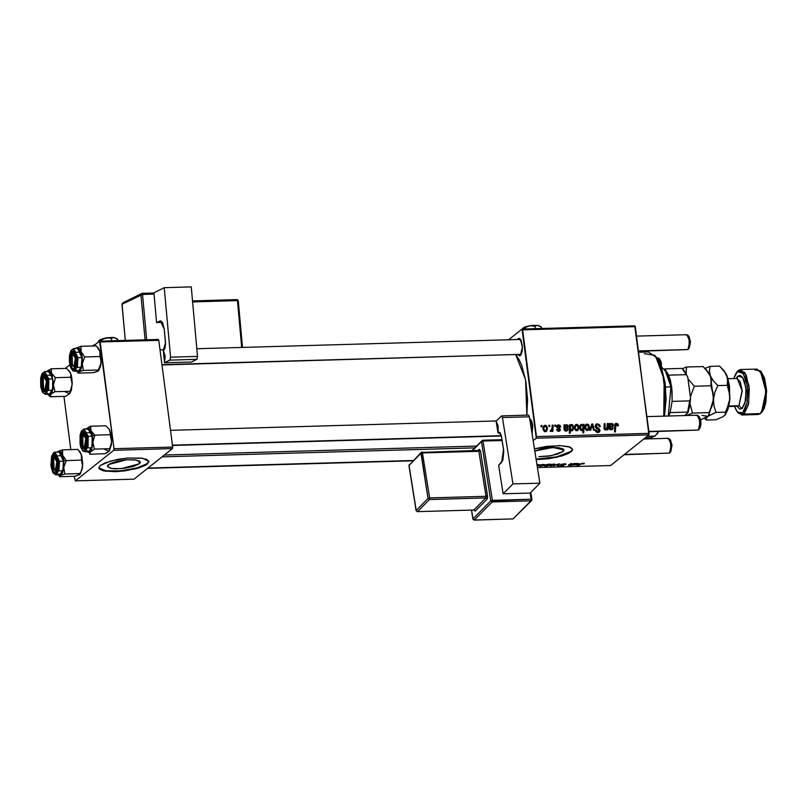 <?xml version="1.0" encoding="UTF-8"?>
<svg xmlns="http://www.w3.org/2000/svg" width="807" height="807" viewBox="0 0 807 807"><rect width="100%" height="100%" fill="white"/><g stroke="black" fill="none" stroke-linecap="round" stroke-linejoin="round"><path stroke-width="1.21" d="M139.268 463.803L121.171 468.645L111.437 468.474L107.351 466.375L109.792 463.783L116.954 461.322L126.427 459.839L135.021 459.849L139.843 461.332L140.085 462.915L139.268 463.803L133.478 466.416L124.429 468.302L115.179 468.817L110.468 468.292L107.351 466.406L108.37 464.681L126.467 459.839L136.201 460.01L140.287 462.098L139.268 463.803L138.865 460.726L139.268 463.803M98.847 467.727L105.495 470.753L120.273 470.895L136.615 468.08L147.288 463.571L136.474 468.625L119.85 471.419L105.071 471.167L98.858 467.979L100.411 465.397L98.858 468.01L99.523 469.149L103.599 470.885L115.169 471.681L124.813 470.895L138.562 468.03L145.199 465.417L147.358 464.055L148.902 461.443L146.642 459.334L140.912 458.043L127.849 458.043L118.084 459.324L105.525 462.693L100.411 465.397L111.295 460.827L127.91 458.033L142.698 458.285L148.902 461.473L147.358 464.055L148.851 461.241M562.953 451.638L550.899 455.713L538.874 456.651L548.124 456.137L557.163 454.25L562.953 451.638L562.55 448.561L562.953 451.638L563.972 449.923L563.538 449.166L558.716 447.683L550.112 447.683L540.64 449.156L534.819 450.992L552.845 447.522L563.972 449.943L562.953 451.638M572.234 450.064L568.834 452.777L557.95 456.52L548.437 458.245L536.1 459.062L556.588 456.833L570.983 451.406L556.659 457.317L536.171 459.546L548.508 458.729L562.247 455.864L568.895 453.262L572.294 450.548L572.587 449.287L570.327 447.169L560.694 445.615L546.632 446.402L534.476 448.803L559.443 445.585L568.854 446.664L572.597 449.317L571.043 451.89L572.546 449.075M519.849 354.374L162.005 364.915M518.104 338.597L519.133 339.515L518.104 338.597L519.355 338.315L521.13 340.352L522.411 346.354L522.139 351.368L520.878 354.939L520.303 355.574L517.751 354.707L519.688 355.887L521.06 354.646L520.303 355.574L522.432 346.99L520.243 338.93L518.104 338.597L517.317 339.565L518.104 338.597M164.295 455.047L476.332 446.089L164.295 455.047M526.89 415.141L525.589 379.704L515.734 354.757L518.972 359.438L521.746 365.51L525.851 381.217L527.546 399.616L526.89 415.141M508.521 339.818L522.048 329.024L634.716 325.796L635.311 326.653L522.643 329.892L536.504 436.587L649.171 433.359L634.716 325.796L522.048 329.024L508.521 339.818M558.424 424.896L559.987 425.4L560.744 427.044L559.907 427.175L558.817 425.692L557.516 426.237L560.25 429.183L560.139 430.565L558.928 431.291L557.304 430.867L556.568 429.485L557.405 429.354L558.464 430.524L559.453 430L556.669 426.893L557.092 425.38L558.424 424.896L557.203 425.279L556.638 426.742L559.332 429.163L559.201 430.363L556.568 429.485L558.757 431.301L559.786 430.968L560.32 429.495L557.486 426.651L558.484 425.672L559.907 427.175L560.734 426.933L558.424 424.896L556.679 426.288L558.424 424.896M563.972 424.845L564.85 424.825L565.041 425.592L566.625 424.664L568.047 425.43L567.886 427.932L564.93 428.688L565.909 430.313L568.199 429.153L567.26 430.787L565.445 431.029L564.285 430.212L563.972 424.845L564.043 429.526L566.141 431.089L567.422 430.676L568.199 429.153L566.111 430.323L564.93 428.688L567.825 427.992L568.38 426.399L566.625 424.664L565.041 425.592L564.85 424.825L564.123 425.4L564.85 424.825L563.972 424.845M574.402 428.265L575.431 424.785L577.015 424.411L578.488 425.46L578.952 428.113L577.913 430.393L575.835 430.605L574.483 428.729L576.733 430.787L577.943 430.363L578.922 426.772L576.571 424.371L574.826 425.763L576.571 424.371L575.401 424.815L574.402 428.265M616.397 423.231L617.97 424.008L618.344 425.834L617.506 425.965L616.851 424.29L615.741 424.674L615.348 431.896L614.49 431.916L615.045 424.018L616.397 423.231L615.428 423.564L614.692 425.662L614.49 431.916L615.348 431.896L615.963 424.401L617.506 425.965L618.344 425.834L618.323 425.057L617.506 425.703L618.323 425.057L616.397 423.231L614.873 424.452L616.397 423.231M583.249 425.42L583.3 424.29L584.056 424.27L583.774 432.794L582.906 432.824L583.017 429.849L581.918 430.625L580.566 430.161L579.708 426.933L580.949 424.452L582.987 424.956L580.747 424.593L579.749 428.194L581.716 430.645L583.017 429.849L582.906 432.824L583.774 432.794L584.056 424.27L583.3 424.29L583.249 425.42M589.796 430.302L591.713 424.048L592.752 424.018L594.376 430.171L593.518 430.192L592.237 424.996L590.714 430.272L589.796 430.302L590.714 430.272L592.237 424.996L593.518 430.192L594.376 430.171L592.752 424.018L591.713 424.048L589.796 430.302M595.142 426.348L596.444 423.957L599.45 424.492L600.317 426.58L599.47 426.701L597.916 424.795L596.605 424.976L595.969 426.086L599.682 429.385L599.894 431.089L599.167 432.149L597.442 432.481L595.768 431.493L595.183 429.929L596.02 429.818L597.664 431.513L599.076 430.262L595.879 427.952L595.142 426.348L599.076 430.262L597.816 431.513L596.02 429.818L595.183 429.929L597.916 432.502L599.278 432.068L599.924 430.181L598.713 428.356L596.302 426.974L596.423 425.097L597.473 424.775L599.097 425.46L599.47 426.701L600.317 426.58L597.392 423.776L595.657 425.168L596.292 425.198L595.657 425.168L597.392 423.776L595.909 424.26L595.142 426.348M541.013 426.721L541.053 425.501L541.911 425.481L541.89 426.701L541.013 426.721L541.89 426.701L541.911 425.481L541.053 425.501L541.013 426.721M584.853 427.962L585.882 424.492L587.244 424.079L588.656 424.785L589.413 427.811L588.374 430.091L586.286 430.302L584.934 428.426L587.183 430.484L588.394 430.07L589.372 426.479L587.022 424.079L585.287 425.46L587.022 424.079L585.862 424.512L584.853 427.962M608.992 423.554L609.88 423.534L610.062 424.3L611.524 423.372L613.068 424.139L612.917 426.641L609.961 427.397L610.939 429.021L613.219 427.861L612.281 429.495L610.475 429.728L609.305 428.921L608.992 423.554L609.073 428.235L611.161 429.798L612.442 429.385L613.219 427.861L611.141 429.021L609.961 427.397L612.856 426.691L613.401 425.107L611.645 423.372L610.062 424.3L609.88 423.534L609.154 424.109L609.88 423.534L608.992 423.554M607.207 426.479L607.308 423.604L608.165 423.574L607.964 429.778L607.096 429.808L607.136 428.769L606.017 429.838L604.705 429.738L604.05 428.497L604.211 423.695L605.079 423.665L605.149 428.981L606.592 428.739L607.207 426.479L606.41 428.91L605.674 429.183L604.917 428.446L605.079 423.665L604.211 423.695L604.05 428.497L605.502 429.96L607.136 428.769L607.096 429.808L607.964 429.778L608.165 423.574L607.308 423.604L607.207 426.479M569.641 424.684L570.509 424.664L570.468 425.521L571.578 424.543L572.758 424.875L573.737 428.224L572.415 430.777L570.367 429.949L570.216 433.188L569.359 433.208L569.641 424.684L569.359 433.208L570.216 433.188L570.367 429.949L571.84 430.928L572.728 430.575L573.696 426.974L571.8 424.512L570.468 425.521L570.509 424.664L569.621 425.37L570.509 424.664L569.641 424.684M542.929 429.173L543.958 425.692L545.31 425.279L546.722 425.985L547.479 429.021L546.44 431.291L544.362 431.513L542.929 429.173L545.25 431.695L546.47 431.271L547.449 427.68L545.088 425.279L543.353 426.671L545.088 425.279L543.928 425.713L542.929 429.173M548.911 426.5L548.952 425.279L549.809 425.259L549.789 426.469L548.911 426.5L549.789 426.469L549.809 425.259L548.952 425.279L548.911 426.5M552.129 427.66L552.24 425.188L553.108 425.158L552.906 431.362L552.038 431.382L552.089 430.101L551.332 431.352L550.424 431.402L550.485 430.353L551.796 429.738L552.129 427.66L551.342 430.373L550.485 430.353L550.273 431.321L551.342 431.352L552.089 430.101L552.038 431.382L552.906 431.362L553.108 425.158L552.24 425.188L552.129 427.66M554.671 426.328L554.712 425.118L555.569 425.087L555.549 426.308L554.671 426.328L555.549 426.308L555.569 425.087L554.712 425.118L554.671 426.328M536.221 438.151L648.889 434.912L610.556 465.498L537.442 467.596L610.556 465.498L648.889 434.912L635.311 326.653L522.643 329.892L522.048 329.024L536.221 438.151L536.504 436.587L649.171 433.359L648.889 434.912L536.221 438.151L533.175 440.582L536.221 438.151M537.21 466.103L539.53 464.741L536.998 464.771L539.55 464.782L537.21 466.103M564.174 463.783L560.583 464.681L562.378 465.78L558.787 465.8L563.074 465.851L563.679 465.296L561.531 464.58L565.687 464.539L565.858 463.944L564.174 463.783L560.704 464.57L562.671 465.629L558.747 465.942L563.548 465.589L561.49 464.661L563.76 464.075L565.687 464.539L565.989 464.106L564.174 463.783M553.804 464.086L549.517 465.639L553.42 465.488L555.166 464.479L554.016 464.075L549.517 465.629L550.838 465.932L554.954 464.731L553.804 464.086M574.029 463.531L569.571 465.185L571.8 463.591L570.942 463.622L568.299 465.246L571.669 465.306L574.897 463.511L569.702 465.175L571.8 463.591L570.942 463.622L568.441 465.014L571.669 465.306L574.897 463.511L574.029 463.531M584.187 463.732L581.464 463.49L577.066 465.79L581.948 463.632L583.834 463.954L584.369 463.47L583.179 463.238L580.314 463.975L577.923 465.77L581.07 464.015L584.187 463.732M576.601 463.46L573.414 465.034L577.792 464.64L574.392 464.953L579.416 463.743L575.724 463.48L573.414 465.003L577.792 464.64L574.352 464.893L579.315 463.843L576.601 463.46M550.031 464.217L544.876 465.246L544.675 466.043L547.045 465.831L545.482 466.698L546.349 466.668L550.778 464.196L548.437 464.237L544.332 465.821L547.045 465.831L545.482 466.698L546.349 466.668L550.031 464.217M558.434 463.985L553.501 465.831L558.494 464.237L557.223 465.72L558.081 465.7L559.483 463.954L558.434 463.985L557.223 465.72L558.081 465.7L559.483 463.954L553.501 465.831L558.464 463.975M543.353 464.378L539.076 465.81L542.96 465.79L544.715 464.771L543.353 464.378L539.056 465.921L540.377 466.234L544.493 465.034L543.353 464.378M63.924 396.388L70.834 449.64L63.924 396.388M74.294 476.281L75.374 480.861L113.706 450.276L172.385 448.591L134.053 479.176L75.374 480.861L113.706 450.276L113.989 448.712L172.668 447.028L158.808 340.332L100.129 342.017L113.989 448.712L99.533 341.149L158.212 339.465L158.808 340.332L158.212 339.465L99.533 341.149L93.541 345.931L99.533 341.149L100.129 342.017L158.808 340.332L172.668 447.028L113.989 448.712L113.706 450.276L172.385 448.591L172.668 447.028L172.385 448.591L134.053 479.176L75.374 480.861L74.294 476.281M65.417 368.375L69.836 364.845L65.417 368.375M529.735 418.803L531.581 420.861L532.711 425.158L532.106 433.813L530.693 419.438L529.735 418.803M519.436 339.777L520.757 339.646L519.436 339.777M529.967 420.225L531.218 420.154L529.967 420.225M99.463 468.665L106.786 470.925L115.108 471.197L124.752 470.41L138.491 467.546L145.139 464.933L148.538 462.229M583.743 463.248L583.834 463.954L583.743 463.248M575.22 464.348L578.538 463.743L575.22 464.348M571.598 464.802L571.669 465.306L571.598 464.802M569.056 464.65L569.157 465.407L569.056 464.65M548.629 464.953L545.27 465.689L545.421 464.953L548.205 464.247L548.891 464.63L548.185 465.215L545.27 465.71L547.529 464.539L548.629 464.953M554.883 464.176L554.954 464.731L554.883 464.176M554.066 464.782L550.414 465.518L550.566 464.792L553.491 464.096L554.268 464.499L553.622 465.064L550.435 465.558L552.775 464.388L554.066 464.782M557.97 464.812L558.081 465.7L557.97 464.812M565.596 463.864L565.687 464.539L565.596 463.864M561.349 464.247L561.47 465.205L561.349 464.247M544.422 464.469L544.493 465.034L544.422 464.469M543.605 465.084L539.964 465.81L540.115 465.084L543.04 464.398L543.807 464.802L542.869 465.508L539.974 465.861L542.082 464.731L543.605 465.084M538.33 465.276L537.169 465.851L538.33 465.276M538.602 464.923L537.018 464.913L538.511 464.519L538.42 465.195L538.551 464.519M541.033 426.177L541.911 425.481L541.033 426.177M595.243 426.832L595.99 426.237L595.243 426.832M595.566 427.559L596.302 426.974L595.566 427.559M596.706 428.487L597.614 427.771L596.706 428.487M597.846 429.052L598.713 428.356L597.846 429.052M598.965 430.948L599.924 430.181L598.965 430.948M595.253 430.424L596.02 429.818L595.253 430.424M595.304 430.595L596.04 430.01L595.304 430.595M596.807 432.32L597.816 431.513L596.807 432.32M591.38 425.118L592.752 424.018L591.38 425.118M591.158 425.854L592.237 424.996L591.158 425.854M590.674 427.438L591.824 426.52L590.674 427.438M588.575 427.115L589.372 426.479L588.575 427.115L588.535 426.6L587.829 429.435L586.346 430.333L587.123 429.717L585.711 427.942L584.964 428.537L586.467 425.107L587.123 424.845L588.535 426.6L587.819 425.087L586.316 425.249L585.69 426.974L585.943 428.84L587.577 429.606L587.355 430.474L588.575 427.085M583.279 424.896L584.056 424.27L583.279 424.896M582.17 429.838L582.15 430.535L582.17 429.838M582.109 430.575L583.017 429.849L582.109 430.575M580.082 425.491L581.655 424.23L580.082 425.491M580.021 425.622L580.596 425.763L580.021 425.622M583.128 426.822L582.382 429.677L581.07 430.514L581.887 429.869L580.596 428.164L579.85 428.759L581.282 425.208L581.827 424.996L583.128 426.822L582.351 425.138L581.07 425.43L580.576 427.922L581.353 429.707L582.704 429.304L583.128 426.822M614.662 426.57L615.559 425.854L614.662 426.57M614.823 424.623L615.499 424.764L614.823 424.623M609.224 424.966L610.062 424.3L609.224 424.966M610.233 424.785L609.346 424.875L611.645 423.372L610.274 424.785M611.676 426.923L613.401 425.107L611.656 427.105M609.063 428.124L609.961 427.397L609.063 428.124M609.204 428.719L609.941 428.134L609.204 428.719M610.314 429.687L611.141 429.021L610.314 429.687M611.313 429.233L613.219 427.861L611.313 429.233M609.547 427.73L609.043 427.801L609.547 427.73M609.184 425.692L609.739 425.541M610.001 426.621L610.717 424.432L611.484 424.149L612.543 425.128L612.231 426.025L609.043 427.387L612.392 425.864L612.21 424.411L610.586 424.563L610.001 426.621M607.288 424.29L608.165 423.574L607.288 424.29M605.654 429.949L607.136 428.769L605.654 429.949M604.181 424.381L605.079 423.665L604.181 424.381M604.039 428.295L604.907 427.599L604.039 428.295M604.181 429.031L604.917 428.446L604.181 429.031M604.867 429.828L605.674 429.183L604.867 429.828M578.125 427.417L578.922 426.772L578.125 427.417L578.074 426.893L577.378 429.738L575.895 430.635L576.662 430.01L575.26 428.245L574.513 428.84L576.016 425.41L576.662 425.148L578.074 426.893L577.56 425.561L576.43 425.178L575.24 427.276L575.643 429.415L577.318 429.788L578.125 427.387M577.156 429.909L576.904 430.777L577.156 429.909M569.591 426.217L570.468 425.521L569.591 426.217M569.984 425.904L571.8 424.512L569.984 425.904M572.889 427.619L573.696 426.974L572.889 427.619M569.439 430.686L570.367 429.949L569.439 430.686M572.869 427.185L572.183 429.97L571.023 430.686L571.689 430.161L570.458 428.598L569.49 429.374L570.458 428.598L570.731 426.086L569.56 427.004L571.164 425.46L572.334 425.662L572.869 427.185L572.193 425.501L570.872 425.803L570.408 427.942L570.983 429.828L572.395 429.738L572.869 427.185M564.204 426.257L565.041 425.592L564.204 426.257M565.213 426.076L564.315 426.167L566.625 424.664L565.253 426.076M566.655 428.214L568.38 426.399L566.635 428.406M564.032 429.415L564.93 428.688L564.032 429.415M564.174 430.01L564.91 429.425L564.174 430.01M565.283 430.978L566.111 430.323L565.283 430.978M566.292 430.524L568.199 429.153L566.292 430.524M564.527 429.021L564.012 429.092L564.527 429.021M564.981 427.912L565.697 425.723L566.453 425.44L567.523 426.419L567.21 427.317L564.022 428.678L567.361 427.155L567.18 425.703L565.556 425.854L564.981 427.912M556.769 427.226L557.486 426.651L556.769 427.226M557.072 427.71L557.728 427.185L557.072 427.71M557.919 428.305L558.626 427.74L557.919 428.305M558.575 430.867L560.32 429.495L558.575 430.888M556.679 429.939L557.405 429.354L556.679 429.939M557.879 431.18L558.696 430.535L557.879 431.18M546.642 428.315L547.449 427.68L546.642 428.315L546.601 427.801L545.895 430.645L544.412 431.533L545.189 430.918L543.777 429.142L543.03 429.738L544.533 426.308L545.189 426.046L546.601 427.801L546.087 426.469L544.957 426.086L543.767 428.184L544.17 430.323L545.835 430.686L546.642 428.295M545.683 430.817L545.421 431.674L545.683 430.817M548.931 425.955L549.809 425.259L548.931 425.955M552.21 425.874L553.108 425.158L552.21 425.874M550.445 431.412L552.089 430.101L550.445 431.412M550.344 431.009L550.949 430.535L550.344 431.009M554.691 425.783L555.569 425.087L554.691 425.783M644.279 353.648L654.679 355.272L660.368 365.551L664.161 381.035L663.798 416.17L665.341 394.633L662.648 373.167L656.444 357.541L648.404 351.993L638.64 352.266M658.734 431.463L654.991 436.093L658.734 431.463M656.938 434.116L657.887 432.945M664.433 416.15L664.958 381.761L655.708 356.401L661.034 365.864L665.18 383.365L666.078 399.556L664.433 416.15M647.133 436.325L654.991 436.093L647.133 436.325M645.126 437.919L650.866 437.757L654.991 436.093L646.901 436.506M91.655 431.896L92.462 435.881L94.863 435.144L90.959 430.726L90.606 426.207L105.848 425.773L109.056 429.021L110.347 432.502L110.105 434.711L94.863 435.144L91.655 431.896M83.434 446.614L85.653 447.734L82.939 446.231L82.879 434.337L85.845 438.655L84.463 446.463L85.724 447.582L84.463 446.463L85.986 441.106L85.653 437.505L84.231 434.388L82.475 434.791L81.426 438.473L82.294 445.212L83.565 446.664L84.463 446.463L82.929 446.221M80.73 443.547L81.678 443.255L80.73 443.547L80.518 441.883L80.902 435.296L81.759 432.925L83.545 431.574L85.36 433.198L86.611 437.243L85.179 448.48L80.73 443.547L81.255 434.065L84.705 432.239L86.611 437.243L86.44 445.504L85.582 447.865L83.797 449.227L81.981 447.603L80.73 443.547M80.165 444.364L82.042 430.504L87.206 436.617L88.155 436.325L83.746 429.062M85.007 451.688L88.044 446.412L88.155 436.325L92.149 436.204L91.958 446.644L88.679 451.617L90.818 449.872L92.28 444.889L92.149 436.204L88.044 428.91L84.049 429.021L88.155 436.325L92.149 436.204L90.535 430.999L88.024 428.91M88.185 427.478L90.606 426.207L105.848 425.773L109.056 429.021L110.166 431.352L110.105 434.711L111.638 441.661L109.742 430.192L108.703 428.517L110.609 432.522L111.588 438.453L111.447 443.477L109.631 448.712L94.389 449.146L92.855 442.196L94.863 435.144L110.105 434.711L111.568 439.825L111.376 444.728L109.227 450.972L111.638 441.661L109.52 450.538L107.321 452.505L104.9 453.776L89.658 454.21L89.769 452.384L94.389 449.146L109.631 448.712L109.036 451.194L104.9 453.776L89.658 454.21L90.253 451.728L88.548 452.535L86.974 451.658L90.253 451.728L94.389 449.146L92.855 442.196L92.048 447.996L90.253 451.728L94.863 435.144L92.462 435.881L92.855 442.196L92.462 435.881L90.364 428.426L90.606 426.207L89.698 426.651M87.217 428.134L86.329 428.961L88.77 428.134L90.959 430.726L86.329 428.961L87.217 428.134M86.924 450.629L87.721 451.335M84.049 429.021L81.315 431.241L80.085 435.205L80.095 444.284L85.3 450.296L87.206 436.617L85.703 431.755L84.271 430.07L82.042 430.504L80.347 434.267L80.135 444.183L82.324 450.074L83.827 450.992L85.3 450.296L86.995 446.523L87.206 436.617L88.155 436.325L87.973 446.765L84.705 451.728L88.689 451.617M84.705 451.728L82.849 450.952L80.892 447.562L80.095 444.284L81.346 443.9M83.252 433.884L85.229 432.956L83.252 433.884L83.898 433.087L82.879 434.337L83.898 433.087L85.229 432.956L83.898 433.087L82.607 434.61M104.547 449.257L109.036 451.194M63.249 456.671L63.793 460.979L66.235 460.565L62.633 455.269L62.563 449.882L77.805 449.438L80.801 453.332L81.86 457.498L81.487 460.131L66.235 460.565L63.249 456.671M54.513 469.694L56.722 470.814L54.513 469.694L56.722 470.814L54.957 472.307L53.706 471.621L51.84 466.829L51.618 465.165L52.546 465.014L51.618 465.165L51.507 463.45L52.314 457.206L53.908 454.805L55.169 454.815L56.883 457.246L57.882 461.775L56.248 471.55L51.618 465.165L52.526 456.641L55.784 455.319L57.882 461.775L57.186 469.735L56.722 470.834L55.027 470.431L54.019 469.311L53.676 457.7L54.977 456.167L53.676 457.69M58.366 452.202L59.99 452.213L61.524 453.917L63.471 461.16L62.845 470.511L59.758 474.687L61.282 473.84L62.573 471.389L63.602 463.379L63.471 461.16L59.476 461.271L63.471 461.16L59.113 451.991L55.128 452.102L59.476 461.271L58.508 461.443L55.754 473.87L52.798 472.266L51.255 467.495L52.798 472.266L54.23 473.86L56.46 473.275L58.114 469.392L58.235 459.455L57.317 456.005L55.259 453.09L53.03 453.675L51.819 455.955L50.942 465.558L53.746 453.08L56.692 454.684L58.508 461.443L59.476 461.271L54.967 452.112M80.145 474.234L82.576 466.789L81.406 454.734L79.651 451.456L81.8 456.016L82.728 463.642L82.274 468.524L80.125 473.538L64.883 473.981L63.793 467.324L66.235 460.565L81.487 460.131L82.576 466.789L80.307 474.042M79.943 474.435L75.101 476.261L59.859 476.695L60.606 475.384L64.883 473.981L80.125 473.538L80.186 474.163L75.101 476.261L59.859 476.695L60.606 475.384L58.054 474.738L60.606 475.384L64.883 473.981L63.793 467.324L62.623 472.599L60.606 475.384L66.235 460.565L63.793 460.979L63.793 467.324L63.793 460.979L62.179 452.515L62.563 449.882L57.509 451.91M79.661 451.466L77.805 449.438L62.563 449.882L58.275 451.284L60.616 451.728L62.633 455.269L58.275 451.284L57.751 451.638M58.094 473.81L59.708 474.687M55.935 474.788L58.901 470.451L59.476 461.271L58.85 470.622L55.774 474.809L59.768 474.687M54.321 456.964L56.298 456.036L54.321 456.964L54.977 456.167L56.298 456.036L54.977 456.167L53.958 457.408L54.856 457.206L56.117 458.658L57.055 464.186L55.945 469.079L54.008 469.301M58.054 474.738L59.859 476.695M78.501 450.185L81.406 454.734L81.487 460.131L82.617 465.024L81.739 470.239L79.379 474.849M98.121 347.867L99.876 351.146L96.275 345.86L81.033 346.294L96.275 345.86L99.876 351.146L101.036 363.2L101.046 356.855L99.947 356.543L101.087 361.445L100.744 364.935L98.595 369.959L83.353 370.393L82.264 363.735L84.705 356.987L81.104 351.691L81.033 346.294L75.979 348.321M74.769 352.447L72.791 353.375L74.769 352.447L73.447 352.578L72.428 353.829L75.394 358.147L74.002 365.954L75.273 367.074L72.227 365.4L70.925 360.406L71.652 354.949L72.862 353.607L73.77 353.88L75.394 358.147L74.779 364.825L74.002 365.954L72.469 365.712L72.136 354.122L73.447 352.578L74.769 352.447M70.078 361.586L70.996 353.052L74.254 351.731L76.342 358.197L75.646 366.156L74.052 368.557L72.791 368.547L71.591 367.215L70.3 363.241L69.997 358.137L70.774 353.627L71.783 351.721L73.639 351.237L75.354 353.668L76.342 358.197L74.718 367.972L70.078 361.586L71.016 361.425L70.078 361.586M74.405 371.21L77.371 366.862L77.946 357.693L76.978 357.854L74.214 370.282L71.268 368.678L69.402 361.98L70.643 367.356L72.701 370.272L74.93 369.687L76.14 367.407L76.978 357.854L75.787 352.417L73.73 349.502L72.206 349.492L70.29 352.377L69.452 361.919L72.206 349.492L75.162 351.095L76.978 357.854L77.946 357.693L77.321 367.034L74.244 371.22L72.761 370.746L70.38 366.872L69.402 361.97L69.452 355.968L70.855 350.732L73.588 348.513L77.946 357.693L81.941 357.572L77.946 357.693L73.427 348.533M73.588 348.513L77.583 348.402L81.941 357.572L81.517 366.096L80.448 369.213L78.239 371.109L81.315 366.923L81.941 357.572L79.994 350.339L78.461 348.624L76.836 348.614M76.221 348.059L76.746 347.706L81.104 351.691L82.264 363.735L84.705 356.987L99.947 356.543L84.705 356.987L81.104 351.691L81.033 346.294L76.191 348.12L77.916 347.504L79.641 348.755L81.104 351.691L82.264 357.4L82.264 363.735L81.093 369.011L79.076 371.805L76.524 371.149L78.319 373.116L93.572 372.673L78.319 373.116L79.076 371.805L83.353 370.393L98.595 369.959L97.849 371.26L93.572 372.673L98.414 370.857M96.971 346.596L99.876 351.146L99.947 356.543L101.046 356.855L99.876 351.146L101.157 358.449L100.593 366.065L98.777 370.463L101.036 363.2L97.849 371.26M76.564 370.231L78.178 371.109M72.479 365.722L72.983 366.106M78.319 373.116L79.076 371.805L76.524 371.149M80.861 371.089L83.353 370.393L82.264 363.735L79.076 371.805L80.861 371.089M69.049 370.786L70.36 372.763L66.467 368.345L51.224 368.779L66.467 368.345L69.674 371.593L70.784 373.923L70.723 377.283L72.257 384.233L71.853 377.908L70.723 377.283L72.257 384.233L70.249 391.274L55.007 391.718L53.474 384.768L55.481 377.716L52.273 374.468L51.164 372.138L51.224 368.779L50.316 369.213M45.848 375.527L43.871 376.455L45.848 375.527L44.516 375.659L43.225 377.182L44.516 375.659L45.848 375.527M41.349 386.119L41.873 376.637L45.333 374.811L47.23 379.815L47.058 388.066L45.646 391.213L43.79 391.577L42.6 390.164L41.349 386.119L41.52 377.858L42.378 375.497L44.163 374.135L45.979 375.759L47.23 379.815L45.797 391.042L41.349 386.119L42.307 385.827L41.349 386.119M45.626 394.26L48.662 388.984L48.783 378.887L47.825 379.179L45.918 392.858L40.713 386.856L41.964 386.472M45.323 394.3L49.308 394.179L52.586 389.216L52.768 378.776L48.783 378.887L48.591 389.327L45.323 394.3L42.468 392.242L40.713 386.856L42.257 391.607L43.689 393.291L45.202 393.413L46.584 391.93L48.138 385.312L47.431 377.323L46.322 374.317L44.133 372.37L42.004 373.994L40.643 378.644L40.754 386.745L42.66 373.066L47.825 379.179L52.768 378.776L51.164 373.57L48.642 371.482M47.704 394.341L50.276 396.782L65.528 396.338L50.276 396.782L50.155 395.581L51.628 393.634L55.007 391.718L70.249 391.274L69.654 393.755L65.528 396.338L69.654 393.755L65.165 391.819M48.803 370.05L47.088 371.361L51.587 373.298L53.474 384.768L55.481 377.716L70.723 377.283L55.481 377.716L51.587 373.298L51.224 368.779L47.835 370.695L46.947 371.533L49.388 370.706L51.587 373.298L53.494 383.164L52.98 389.256L51.87 392.777L49.752 395.047L47.593 394.23L50.276 396.782L50.871 394.3L47.593 394.23M68.777 370.484L70.784 373.923L70.723 377.283L71.853 377.908L70.36 372.763L71.228 375.084L72.267 382.629L71.45 390.033L69.846 393.544L72.257 384.233L69.654 393.755M47.542 393.191L48.339 393.897M49.298 394.179L51.436 392.444L52.546 389.398L52.768 378.776L48.662 371.482L44.667 371.593L48.783 378.887L44.365 371.634M43.558 388.803L44.052 389.186M52.586 392.979L55.007 391.718L53.474 384.768L50.871 394.3L52.586 392.979M696.552 415.504L698.378 415.787L700.264 422.697L698.438 430.05L700.204 421.688L697.278 415.212L647.002 416.654M699.74 428.517L699.407 416.916L700.647 419.862L700.98 423.463L700.526 426.822L698.781 429.707M172.426 445.151L501.339 435.709L172.426 445.151M648.929 431.473L698.438 430.05L648.929 431.473M648.959 431.745L696.966 430.091M686.091 334.996L687.927 335.278L689.803 342.188L687.978 349.542L689.753 341.179L686.818 334.703L636.541 336.146M688.946 336.398L690.499 341.714L689.289 348.009L688.956 336.408L687.927 335.278M161.965 364.643L521.231 354.334L161.965 364.643M638.468 350.964L687.978 349.542L638.468 350.964M72.791 353.375L72.146 354.102M638.508 351.237L686.505 349.582M624.083 454.704L668.045 453.171M56.803 470.663L55.532 469.533L54.19 469.482L52.768 466.365L52.647 460.414L53.958 457.408L56.924 461.735L55.532 469.533L56.803 470.663M667.621 438.584L669.457 438.867L671.343 445.777L669.517 453.13L624.436 454.422L669.517 453.13L671.283 444.758L668.347 438.292L643.784 438.998M413.265 460.484L147.933 468.1L413.265 460.484M670.476 439.986L672.029 445.303L670.809 451.607L670.486 439.997L669.457 438.867M43.871 376.455L44.516 375.659L43.507 376.899L46.463 381.227L45.081 389.024L46.382 386.028L46.271 380.077L45.273 377.454L43.941 376.677L42.196 379.905L42.307 385.857L43.739 388.974L45.081 389.024L46.352 390.154L43.548 388.792L43.215 377.192M657.17 358.076L659.006 358.358L660.883 365.47L657.897 357.783M661.558 366.892L661.266 362.424L660.015 359.478L661.558 366.892M665.15 369.515L668.68 375.134L664.635 368.91L670.95 386.886L671.696 387.199L668.68 375.134L670.476 380.662L672.049 390.699L672.09 401.361L671.696 387.199L670.95 386.886L667.238 372.975L661.407 366.852M665.593 387.037L670.95 386.886L665.593 387.037M670.092 412.569L668.731 416.029L670.092 412.569L672.09 401.361L670.092 412.569L687.695 412.064L687.957 412.76L684.417 415.575L687.957 412.76L690.54 398.275L689.692 400.857L672.09 401.361L689.692 400.857L687.695 412.064L690.54 398.275L689.713 406.193L687.957 412.76L687.695 412.064L670.092 412.569M668.327 416.039L670.95 386.886L668.327 416.039M684.265 370.635L687.786 377.131L686.283 374.619L668.68 375.134L686.283 374.619L682.026 368.416L664.635 368.91L682.026 368.416L683.267 369.535L687.786 377.131L690.54 398.275L687.786 377.131L683.267 369.535M736.831 372.118L738.344 370.423L737.326 371.664L743.348 373.52L747.413 386.371L747.131 402.673L742.682 412.891L744.014 414.072L748.725 403.248L749.017 385.988L744.72 372.39L738.344 370.423L740.523 369.545L746.162 374.993L749.33 388.964L748.472 404.559L744.014 414.072L760.446 413.598L764.905 404.085L765.762 388.5L762.585 374.519L756.956 369.071L740.523 369.545M754.777 369.949L760.285 370.806L765.924 391.536L761.475 412.548L760.446 413.598L744.014 414.072L741.835 414.949L737.991 412.589M761.475 412.548L762.433 411.358L766.63 391.516L761.304 371.936L760.285 370.806M737.749 406.224L738.919 405.699L728.892 405.982L738.919 405.699L742.117 408.524L745.002 403.197L746.142 390.881L744.589 381.761L742.642 377.494L740.291 375.487L737.891 376.032L736.952 378.483M736.872 406.254L739.716 409.068L742.117 408.524L738.919 405.699L742.168 390.356L740.231 381.812L737.033 378.433M706.165 369.566L703.129 366.539L686.555 367.014L686.071 373.217L686.555 367.014L703.129 366.539L709.192 373.53L711.229 378.544L710.906 385.766L694.333 386.24L688.008 378.796L694.333 386.24L710.906 385.766L713.438 395.571L712.985 402.572L709.121 412.609L692.547 413.083L690.066 403.914L692.547 413.083L709.121 412.609L709.282 414.384L707.789 416.321L700.647 419.842L716.021 412.417L713.973 405.992L713.459 399.092L712.036 406.012L709.121 412.609L708.778 415.343L713.459 399.092L710.463 376.052L711.502 381.015L710.906 385.766L712.954 392.182L713.459 399.092L714.881 392.162L717.806 385.564L713.449 380.985L706.165 369.566L710.463 376.052L709.434 371.089L710.029 366.338L705.025 368.355L710.029 366.338L719.562 366.065L725.624 373.056L727.732 377.898L729.508 386.21L729.619 401.604L727.954 409.462L725.311 414.748L729.891 398.618L726.895 375.578L724.05 370.685L727.652 378.069L727.339 385.292L729.871 395.097L729.407 402.098L725.543 412.135L725.311 414.748L722.729 416.846L715.991 419.761L706.458 420.033L706.286 418.258L707.789 416.321L701.979 415.413M690.348 396.852L694.333 386.24L690.348 396.852M686.696 415.514L692.547 413.083L686.696 415.514M686.555 367.014L682.359 368.658L686.555 367.014M707.114 370.645L710.463 376.052L713.459 399.092L708.778 415.343L707.789 416.321L716.021 412.417L725.543 412.135L725.14 414.959M686.807 413.668L685.678 415.544L686.807 413.668M688.21 380.329L690.126 395.077L688.21 380.329M707.789 416.321L706.286 418.258L706.458 420.033L704.561 418.218L706.458 420.033L715.991 419.761L722.729 416.846L725.211 414.869M713.459 399.092L714.881 392.162L717.806 385.564L727.339 385.292L729.377 391.708L729.891 398.618L728.469 405.538L725.543 412.135L716.021 412.417L713.973 405.992L713.459 399.092M710.463 376.052L709.434 371.089L710.029 366.338L719.562 366.065L723.919 370.645L726.895 375.578L727.934 380.541L727.339 385.292L717.806 385.564L713.449 380.985L710.463 376.052M741.835 414.949L758.257 414.475L760.446 413.598L756.028 413.719M761.273 371.896L764.602 378.392L766.569 389.963L765.914 402.138L764.088 408.524L762.413 411.399M736.377 372.612L738.344 370.423L736.347 372.652L733.624 378.574L737.326 371.664L738.829 370.907L741.895 371.856L745.819 378.927L747.786 390.507L747.131 402.673L744.074 411.338L741.189 413.648L739.646 413.577L736.66 411.025L734.42 406.325L737.487 412.074L742.682 412.891L744.014 414.072L738.506 413.204L737.517 412.115M737.013 378.443L737.891 376.032L736.075 378.503M738.919 405.699L742.218 391.082L737.326 378.544M737.891 376.032L742.642 377.494L745.839 387.622L745.628 400.474L742.117 408.524M153.895 292.81L156.608 322.598L162.419 322.427L156.608 322.598L153.895 292.81L164.225 287.645L191.219 286.878L197.554 356.381L191.219 286.878L164.225 287.645L170.559 357.158L164.225 287.645L153.895 292.81M160.986 320.994L156.608 322.598L160.361 320.863L164.245 329.165L162.56 322.669L161.198 321.095L159.756 321.025L160.986 320.994M191.481 362L197.049 359.176L197.554 356.381L170.559 357.158L170.055 359.952L164.487 362.777L165.112 355.978L163.357 350.369L164.961 348.473L165.556 344.044L164.245 329.165L165.496 342.814L163.357 350.369L164.487 362.777L169.884 360.083L196.878 359.317L191.481 362L164.487 362.777L191.481 362M169.884 360.083L196.878 359.317L197.554 356.381L170.559 357.158L169.884 360.083M125.246 340.413L121.948 304.178L125.337 340.413L122.039 304.098L140.902 294.686L145.008 339.848L140.902 294.686L141.961 293.405L140.902 294.686L142.526 294.424L146.652 339.797L142.526 294.424L154.016 294.091L142.526 294.424L142.042 293.385L142.526 294.424L122.049 304.239M237.47 300.648L241.737 347.474L237.47 300.648L238.277 300.759L236.986 299.609L237.47 300.648L192.591 301.929L237.47 300.648M236.905 299.629L192.5 300.9M141.961 293.405L122.644 302.938L122.039 304.098L123.098 302.827M142.042 293.385L153.915 293.062L142.113 293.405M481.436 441.54L490.797 500.814L473.003 518.901L471.621 510.125L472.932 519.062L474.365 520.051L492.159 501.964L530.895 500.854L513.101 518.941L474.365 520.051L473.003 518.901L490.797 500.814L531.127 499.24L530.149 493.057L539.903 483.151L512.909 483.928L503.165 493.823L530.159 493.057L503.165 493.823L498.665 465.377L503.165 493.823L512.909 483.928L502.418 417.532L512.909 483.928L539.903 483.151L529.412 416.765L539.903 483.151L530.159 493.057L531.127 499.24L492.401 500.35L483.04 441.076L492.401 500.35L490.797 500.814L492.159 501.964L490.797 500.814L481.436 441.54L482.425 440.319L481.436 441.54L483.04 441.076L481.436 441.54L472.519 450.609L481.436 441.54M479.217 449.297L478.087 450.447L479.217 449.297L478.944 450.215L479.217 449.297L480.447 450.8L479.217 449.297M473.558 510.004L417.522 511.608L429.385 499.553L485.723 497.929L473.86 509.994L475.222 511.144L474.102 510.145L475.222 511.144L487.085 499.089L487.62 497.314L480.447 450.8L478.844 451.264L485.965 496.315L429.627 497.939L422.515 452.888L478.844 451.264L478.39 450.437L421.183 452.434L422.051 452.051L422.515 452.888L422.051 452.051L421.183 452.434L409.048 465.407L416.17 510.458L428.033 498.403L421.183 452.434L409.048 465.407L420.911 453.352L422.515 452.888L420.911 453.352L428.033 498.403L416.17 510.458L409.048 465.407L410.037 464.186M501.5 415.877L496.113 421.193L497.99 433.046L499.17 432.239L501.47 436.395L503.528 449.428L501.631 462.361L498.665 465.377L502.822 460.323L503.75 451.345L501.248 435.276L499.745 432.421L497.99 433.046L498.161 425.985L496.113 421.193L501.55 415.877L502.418 417.532L529.412 416.765L528.545 415.101L501.51 415.877L502.418 417.532L529.412 416.765L528.494 415.101M497.99 433.046L500.3 432.986L497.99 433.046M498.413 432.613L499.947 432.572L498.413 432.613M501.984 439.684L482.576 440.239L483.04 441.076L502.115 440.521L483.04 441.076L482.425 440.319M409.32 464.489L409.099 465.7M417.169 511.567L416.17 510.458L417.522 511.608L429.385 499.553L428.033 498.403L429.627 497.939L422.515 452.888L478.844 451.264L478.39 450.437L478.944 450.215L478.501 450.477M417.37 511.678L473.86 509.994L417.37 511.678L416.261 510.77M429.385 499.553L429.627 497.939L428.033 498.403L429.385 499.553L485.723 497.929L485.965 496.315L429.627 497.939L429.385 499.553M478.844 451.264L480.447 450.8L487.559 495.851L485.965 496.315L478.844 451.264M487.559 495.851L487.085 499.089L485.723 497.929L485.965 496.315L487.559 495.851M475.222 511.144L473.86 509.994L485.723 497.929L487.085 499.089L475.222 511.144M474.012 520.011L473.104 519.214M513.101 518.941L474.365 520.051L492.159 501.964L492.401 500.35L492.159 501.964L530.895 500.854L513.101 518.941M512.788 518.951L474.213 520.122M531.874 499.634L530.895 500.854L531.127 499.24L530.895 500.854L531.601 500.552L531.954 499.472L531.127 499.24L531.954 499.472L531.601 500.552L512.949 519.012M522.744 328.308L529.886 325.695L523.138 327.914L522.27 329.024L524.086 327.561L525.064 327.824L525.206 328.933L525.064 327.824L527.354 326.482L531.188 325.574L535.041 326.179L535.364 328.641L535.041 326.179L537.26 325.403L539.802 326.119L541.497 327.349L541.638 328.459L541.497 327.349L538.098 325.453L529.886 325.695L535.041 326.179L537.26 325.403L539.772 326.048M540.569 326.623L538.098 325.453L532.166 325.392L525.761 326.664L522.785 328.257M99.443 340.08L101.379 339.989L101.521 341.099L101.379 339.989L103.669 338.647L108.804 337.8L111.356 338.345L111.669 340.806L111.356 338.345L113.575 337.558L116.117 338.284L117.812 339.515L117.953 340.625L117.812 339.515L114.412 337.619L106.191 337.851L111.356 338.345L113.575 337.558L116.077 338.204L112.738 337.427L106.191 337.851L99.917 339.808L101.379 339.989L106.191 337.851L104.012 338.284L99.443 340.08M98.03 342.36L98.999 340.544L98.03 342.36M92.2 345.971L95.771 344.155L92.2 345.971M162.066 456.833L474.587 447.865M574.352 464.893L574.281 464.388M569.248 465.084L569.177 464.58M545.27 465.689L545.189 465.064M550.414 465.508L550.334 464.903M565.051 464.287L564.981 463.783M562.751 465.508L562.681 464.973M539.964 465.81L539.883 465.195M596.423 425.097L595.122 426.136M598.723 431.231L597.21 432.441M587.829 429.445L586.598 430.424M586.467 425.107L584.873 426.378M582.382 429.677L581.252 430.585M581.282 425.208L579.789 426.409M615.963 424.401L614.712 425.4M611.877 428.779L610.647 429.768M610.717 424.432L609.184 425.662M612.22 426.035L610.768 427.196M606.41 428.91L605.139 429.929M577.368 429.738L576.148 430.716M576.016 425.41L574.413 426.681M572.183 429.97L571.164 430.777M571.164 425.46L569.571 426.732M566.847 430.07L565.616 431.059M565.697 425.723L564.164 426.953M567.2 427.337L565.747 428.487M557.778 425.884L556.648 426.792M559.201 430.363L558.101 431.241M545.895 430.645L544.664 431.624M544.533 426.308L542.94 427.589M551.342 430.373L550.303 431.21M654.679 355.272L655.708 356.401M91.675 447.744L87.691 447.855M91.241 432.602L87.257 432.723M62.754 470.814L58.77 470.935M55.128 452.102L53.676 452.666L51.507 456.722L50.942 465.558L52.929 472.771L55.774 474.809M62.321 455.683L58.326 455.794M80.791 352.094L76.796 352.215M78.239 371.109L74.244 371.22M81.225 367.235L77.23 367.346M51.87 375.174L47.875 375.285M44.667 371.593L41.934 373.812L40.713 377.777L40.713 386.856M52.304 390.306L48.309 390.427M698.378 415.787L699.407 416.916M530.613 419.993L529.927 420.013M496.325 420.982L170.499 430.333M501.399 435.982L172.456 445.424M688.321 349.199L689.289 348.009M160.038 349.824L164.325 349.703M196.858 348.765L520.162 339.485M147.58 468.383L412.992 460.767M669.86 452.777L670.819 451.597M659.006 358.358L660.025 359.488M727.985 378.735L736.791 378.483M724.05 370.685L722.598 369.092M728.782 406.486L737.588 406.234M192.5 300.88L237.611 299.75L238.277 300.759L242.534 347.454M122.644 302.938L121.948 304.178M416.089 510.619L408.978 465.568M472.932 519.062L471.52 510.125M482.576 440.239L471.873 450.629M531.954 499.472L530.824 492.371M116.057 338.194L116.884 338.779"/></g></svg>
